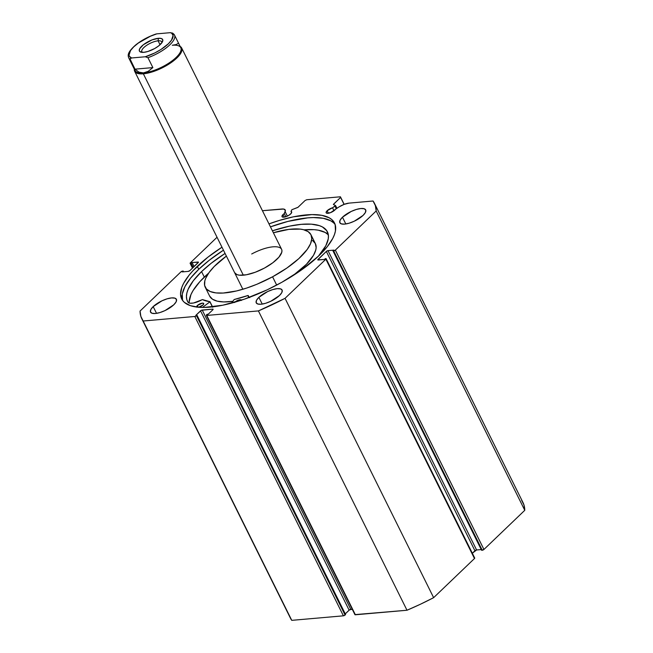 <?xml version="1.0" encoding="UTF-8"?>
<svg xmlns="http://www.w3.org/2000/svg" width="653" height="653" viewBox="0 0 653 653"><rect width="100%" height="100%" fill="white"/><g stroke="black" fill="none" stroke-linecap="round" stroke-linejoin="round"><path stroke-width="0.98" d="M521.657 500.345L523.975 504.973L524.767 510.311L483.938 549.459L335.34 250.123L376.177 210.976A129.857 45.473 153.6 0 0 374.43 203.271A129.857 45.473 153.6 0 0 373.067 201.01L349.077 203.116A10.366 3.632 153.6 0 0 338.997 206.936L335.618 209.091A5.379 1.886 153.6 0 1 334.809 210.062A5.379 1.886 153.6 0 1 329.773 212.911A5.379 1.886 153.6 0 1 326.157 212.788A5.379 1.886 153.6 0 1 327.137 210.731L326.1 212.29L326.704 213.213L330.581 212.625L338.997 206.936L344.188 204.34L340.417 196.79L306.747 199.736L305.073 200.528L298.054 207.262L291.834 209.744L291.001 211.417L291.622 212.674L291.001 211.417A5.379 1.886 153.6 0 1 291.654 211.874A5.379 1.886 153.6 0 1 290.675 213.931A5.379 1.886 153.6 0 1 285.63 216.78A5.379 1.886 153.6 0 1 282.023 216.657A5.379 1.886 153.6 0 1 283.002 214.6L281.982 216.559L283.116 217.18L286.447 216.494L289.222 215.066L291.409 213.074L291.581 211.752L291.001 211.417L291.834 209.744L297.858 207.417L305.073 200.528L306.747 199.736L340.417 196.79L340.613 197.418L333.397 204.438L335.569 205.564L332.516 207.776L333.985 210.756L332.516 207.776L327.137 210.731L328.386 213.245L327.137 210.731A5.379 1.886 153.6 0 1 332.516 207.776L335.038 206.177L336.279 208.666L335.038 206.177L335.552 205.524L333.405 204.544L333.593 204.144L333.92 204.797L333.593 204.144L340.613 197.418L340.417 196.79L344.172 204.348L349.077 203.116L373.067 201.01L375.377 205.638L376.177 210.976L335.34 250.123L333.667 250.907L333.014 250.964L333.903 250.115L328.01 250.638L326.337 251.421L317.799 259.845L324.133 259.478L325.676 258.572L325.871 259.192L285.043 298.331L258.408 310.91L206.772 315.44L206.364 315.072L207.099 314.313L208.217 314.215L212.878 309.751L212.682 309.122L201.328 310.306L195.876 315.301L196.994 315.203L196.48 315.693L194.806 316.485L143.17 321.015L140.852 316.387L140.06 311.048L180.889 271.909L183.224 271.06L182.334 271.909L188.227 271.395L189.901 270.603L198.439 262.18L192.096 262.547L190.554 263.461L190.358 262.832L217.041 237.259L190.358 262.832A1.314 0.457 153.6 0 0 190.121 263.33L192.496 268.114M283.002 214.6L284.251 217.114L283.002 214.6A5.379 1.886 153.6 0 1 284.267 213.588L285.826 216.723L284.267 213.588L283.002 214.6M335.169 224.624L331.928 219.702L329.234 217.824L321.831 215.327L311.971 214.592L293.442 216.82L279.288 220.445L268.971 223.881A85.323 29.883 153.6 0 1 334.548 223.073A85.323 29.883 153.6 0 1 318.966 255.682A85.323 29.883 153.6 0 1 239.039 300.935A85.323 29.883 153.6 0 1 181.689 298.952A85.323 29.883 153.6 0 1 197.271 266.351L198.749 269.322L209.303 260.221L223.448 250.181A85.323 29.883 -26.4 0 0 198.749 269.322L197.271 266.351A85.323 29.883 153.6 0 1 221.979 247.209L207.825 257.249L192.847 270.84L189.052 275.24L183.485 283.59L181.771 287.459L180.554 294.397L182.318 300.054L184.301 302.323L190.374 305.669L199.051 307.294L204.267 307.432L222.795 305.212L244.361 299.172L267.118 289.85L281.974 282.202L302.372 269.297L318.966 255.682L327.186 246.785L332.744 238.435L334.458 234.566L335.446 230.95L335.169 224.624A85.323 29.883 -26.4 0 0 270.448 226.852L287.973 221.4L307.71 217.865L313.44 217.563L323.3 218.298L330.712 220.796L333.405 222.673M258.882 297.344L262.237 304.094L258.882 297.344L256.556 300.258L256.139 302.592L257.715 303.988L261.037 304.241L265.591 303.302L270.693 301.319L279.46 295.54A14.431 5.053 153.6 0 1 265.942 303.188A14.431 5.053 153.6 0 1 256.245 302.853A14.431 5.053 153.6 0 1 258.882 297.344A14.431 5.053 153.6 0 1 272.399 289.687A14.431 5.053 153.6 0 1 282.096 290.022A14.431 5.053 153.6 0 1 279.46 295.54L281.794 292.626L282.202 290.283L280.627 288.887L277.313 288.642L272.75 289.581L267.648 291.565L258.882 297.344M153.186 306.608L156.532 313.358L153.186 306.608L150.851 309.522L150.443 311.856L152.018 313.26L155.341 313.505L159.895 312.567L164.997 310.583L173.763 304.804A14.431 5.053 153.6 0 1 160.246 312.461A14.431 5.053 153.6 0 1 150.549 312.126A14.431 5.053 153.6 0 1 153.186 306.608A14.431 5.053 153.6 0 1 166.703 298.952A14.431 5.053 153.6 0 1 176.4 299.294A14.431 5.053 153.6 0 1 173.763 304.804L176.098 301.89L176.506 299.556L174.931 298.152L171.608 297.907L167.054 298.845L161.952 300.829L153.186 306.608M342.474 217.22L345.821 223.971L342.474 217.22L340.14 220.134L339.731 222.469L341.307 223.873L344.621 224.118L349.184 223.179L354.285 221.196L363.052 215.417A14.431 5.053 153.6 0 1 349.535 223.073A14.431 5.053 153.6 0 1 339.838 222.738A14.431 5.053 153.6 0 1 342.474 217.22A14.431 5.053 153.6 0 1 355.983 209.564A14.431 5.053 153.6 0 1 365.688 209.907A14.431 5.053 153.6 0 1 363.052 215.417L365.378 212.503L365.786 210.168L364.219 208.764L360.897 208.519L356.342 209.458L351.241 211.441L342.474 217.22M262.433 210.707L283.655 209.05L285.385 210.429L284.267 213.588L285.141 211.662L287.353 216.11L285.141 211.662A10.366 3.632 153.6 0 0 285.255 210.005A10.366 3.632 153.6 0 0 281.818 209.009L262.433 210.707M374.43 203.271L523.02 502.606A129.857 45.473 -26.4 0 1 524.767 510.311L376.177 210.976L524.767 510.311L483.938 549.459L481.604 550.299L333.014 250.964L481.604 550.299L482.257 550.242A1.314 0.457 -26.4 0 0 483.938 549.459L335.34 250.123A1.314 0.457 153.6 0 1 333.667 250.907L482.257 550.242L333.667 250.907L333.014 250.964L333.903 250.115L328.01 250.638L476.6 549.973L472.331 553.246L474.927 550.757L326.337 251.421L474.927 550.757A1.314 0.457 -26.4 0 1 476.6 549.973L328.01 250.638A1.314 0.457 153.6 0 0 326.337 251.421L318.052 259.363L318.354 259.984L318.052 259.363A1.314 0.457 153.6 0 0 317.807 259.87A1.314 0.457 153.6 0 0 318.248 259.992L324.133 259.478L325.676 258.572A1.314 0.457 153.6 0 1 326.116 258.694A1.314 0.457 153.6 0 1 325.871 259.192L474.47 558.527L433.633 597.666L420.401 604.245L406.999 610.245L354.922 614.62M481.237 549.565L476.6 549.973L481.237 549.565M474.274 557.907L474.47 558.527L433.633 597.666L285.043 298.331L325.871 259.192L474.47 558.527A1.314 0.457 -26.4 0 0 474.707 558.029L326.116 258.694M290.365 618.024L143.17 321.015A129.857 45.473 153.6 0 1 141.799 318.754L290.397 618.089A129.857 45.473 -26.4 0 0 291.76 620.35L343.396 615.82L194.806 316.485L343.396 615.82L291.76 620.35L143.17 321.015L194.806 316.485A1.314 0.457 153.6 0 0 196.48 315.693L345.07 615.028L343.396 615.82A1.314 0.457 -26.4 0 0 345.07 615.028L345.584 614.538L196.994 315.203L345.584 614.538L345.07 615.028L196.48 315.693L196.994 315.203L195.876 315.301L200.536 310.828A1.314 0.457 153.6 0 1 202.21 310.044L350.8 609.38L352.253 609.249L349.477 609.886L345.257 613.877L349.126 610.163L200.536 310.828L349.126 610.163A1.314 0.457 -26.4 0 1 350.8 609.38L202.21 310.044L212.682 309.122L212.96 309.669L212.682 309.122A1.314 0.457 153.6 0 1 213.123 309.244A1.314 0.457 153.6 0 1 212.878 309.751L208.217 314.215L206.577 314.811A1.314 0.457 153.6 0 0 206.34 315.309A1.314 0.457 153.6 0 0 206.772 315.44L258.408 310.91L406.999 610.245L355.371 614.775L206.772 315.44L355.371 614.775A1.314 0.457 -26.4 0 1 354.93 614.644L206.34 315.309M190.121 263.33A1.314 0.457 153.6 0 0 190.554 263.461L192.749 267.877L190.554 263.461L192.096 262.547L197.99 262.033A1.314 0.457 153.6 0 1 198.43 262.155A1.314 0.457 153.6 0 1 198.186 262.661L189.901 270.603A1.314 0.457 153.6 0 1 188.227 271.395L182.334 271.909L183.224 271.06L182.571 271.117A1.314 0.457 153.6 0 0 180.889 271.909L140.06 311.048A129.857 45.473 153.6 0 0 141.799 318.754M344.074 204.381L340.613 197.418L344.074 204.381M191.215 263.404L193.215 267.428L191.215 263.404M192.096 262.547L194.096 266.579L192.096 262.547M197.99 262.033L198.267 262.579L197.99 262.033M183.224 271.06L183.591 271.795L183.224 271.06M198.749 269.322A85.323 29.883 -26.4 0 0 182.546 300.38L182.269 294.046L184.962 286.561L190.529 278.211L198.749 269.322M406.999 610.245A129.857 45.473 -26.4 0 0 433.633 597.666L285.043 298.331A129.857 45.473 153.6 0 1 258.408 310.91L406.999 610.245M336.875 208.291L335.56 205.638M251.699 253.993A26.234 9.191 153.6 0 1 281.614 249.348A26.234 9.191 153.6 0 1 264.538 268.032L272.84 262.735L278.904 257.184L281.794 252.213L281.9 250.189M310.991 234.77A59.023 20.667 153.6 0 0 273.378 232.762L288.904 229.374L300.331 229.13L303.376 229.66L308.134 231.627L310.967 234.721L311.767 238.827L310.51 243.789L307.236 249.405L298.845 258.604L286.945 267.999L272.57 276.799A59.023 20.667 153.6 0 1 205.246 287.255A59.023 20.667 153.6 0 1 226.387 256.09L214.16 266.555L209.001 272.619L205.728 278.235L204.838 280.814L204.609 285.369L206.438 288.985L210.25 291.524L215.898 292.895L223.171 293.042L236.5 290.96L246.499 288.12L256.947 284.243L272.57 276.799L276.676 285.083L272.57 276.799A59.023 20.667 153.6 0 0 310.991 234.77L315.358 243.569A59.023 20.667 -26.4 0 1 292.977 275.639L306.445 264.277L313.489 255.331L315.766 250.017L316.142 247.634L315.334 243.528L312.501 240.435M205.246 287.255L209.621 296.062A59.023 20.667 -26.4 0 0 232.697 301.319L223.718 301.931L217.229 301.164L212.47 299.196L209.637 296.103M234.598 272.636L236.843 274.578L239.357 275.182L246.418 274.766L255.258 272.252L264.538 268.032A26.234 9.191 153.6 0 1 234.623 272.676L234.639 272.717M158.099 40.829A11.15 3.902 -26.4 0 0 145.839 45.906A11.15 3.902 -26.4 0 0 142.313 52.371A11.15 3.902 153.6 0 1 141.823 51.816A11.15 3.902 153.6 0 1 146.623 45.359A11.15 3.902 153.6 0 1 158.099 40.829L160.042 44.747L158.099 40.829A11.15 3.902 153.6 0 1 161.797 41.898A11.15 3.902 153.6 0 1 161.944 42.625A11.15 3.902 -26.4 0 0 158.099 40.829L158.369 38.298L158.099 40.829M143.717 52.338A12.987 4.547 153.6 0 1 141.015 52.191A12.987 4.547 153.6 0 1 143.187 44.902A12.987 4.547 153.6 0 1 158.369 38.298L151.986 39.931L143.391 44.739L139.685 48.755L139.318 50.852L139.807 51.603L143.717 52.338L147.823 51.489L154.679 48.542L158.695 45.89L162.401 41.882L162.768 39.776L161.356 38.519L158.369 38.298A12.987 4.547 153.6 0 1 162.589 41.482A12.987 4.547 153.6 0 1 143.717 52.338M143.35 73.805A26.234 9.191 -26.4 0 0 172.563 61.578A26.234 9.191 -26.4 0 0 180.146 46.42A26.234 9.191 153.6 0 1 181.648 47.955A26.234 9.191 153.6 0 1 170.343 63.145A26.234 9.191 153.6 0 1 143.35 73.805L243.324 275.191L143.35 73.805A26.234 9.191 153.6 0 1 134.649 71.283A26.234 9.191 153.6 0 1 134.33 69.169A26.234 9.191 -26.4 0 0 143.35 73.805L143.448 72.899L143.35 73.805M178.016 43.482L176.098 44.592L172.294 45.245A25.581 8.954 153.6 0 1 177.632 45.522A25.581 8.954 153.6 0 1 173.355 59.88A25.581 8.954 153.6 0 1 143.448 72.899A25.581 8.954 153.6 0 1 134.64 68.443M173.102 33.581A25.581 8.954 153.6 0 1 174.498 35.042A25.581 8.954 153.6 0 1 147.953 57.684L152.867 67.594L148.19 71.34L143.448 72.899A25.581 8.954 -26.4 0 0 169.764 62.508A25.581 8.954 -26.4 0 0 180.783 47.702L174.498 35.042L172.531 33.025M128.568 57.529A25.581 8.954 -26.4 0 0 130.078 59.252A25.581 8.954 153.6 0 1 128.682 57.791L134.959 70.442A25.581 8.954 -26.4 0 0 143.448 72.899L138.95 72.157L135 69.161L130.004 58.901L131.645 57.97L145.293 56.77L147.953 57.684L152.867 67.594L135 69.161L130.078 59.252L130.51 58.264L131.645 57.97L129.441 56.346L129.025 55.178L130.535 50.534L133.743 46.828L138.403 43L150.435 36.225L156.793 33.858L170.449 32.666L172.833 33.238L170.449 32.666L171.763 33.344L173.069 35.45L171.551 40.094L168.352 43.8L160.932 49.489L154.851 52.917L145.293 56.77L131.645 57.97A24.267 8.497 153.6 0 1 133.743 46.828A24.267 8.497 153.6 0 1 156.793 33.858L170.449 32.666A24.267 8.497 153.6 0 1 168.352 43.8A24.267 8.497 153.6 0 1 145.293 56.77L147.953 57.684A25.581 8.954 -26.4 0 0 174.62 35.303M152.867 67.594L148.19 71.34L143.448 72.899L138.95 72.157L135 69.161L152.867 67.594M155.659 34.152L156.198 33.956M249.209 297.425A12.072 4.228 153.6 0 1 248.328 296.617A12.072 4.228 153.6 0 1 248.205 295.515L248.009 295.491A69.259 24.251 153.6 0 1 234.215 299.498L231.342 303.18L234.215 299.498L248.091 295.466L248.769 297.156L249.715 297.613M234.933 302.184A3.934 1.379 153.6 0 1 234.998 302.119L234.615 302.527M198.561 307.302L202.993 305.008A3.934 1.379 153.6 0 1 198.716 307.261M196.675 307.049A3.934 1.379 153.6 0 1 196.651 307.016A3.934 1.379 153.6 0 1 197.361 305.514L198.202 307.22L197.361 305.514L196.773 307.171M201.573 271.591A78.107 27.353 153.6 0 1 225.073 253.446L211.197 263.265L201.573 271.591L204.299 277.092L201.573 271.591L193.329 280.708L188.195 289.14L186.88 292.968L186.431 296.478L186.84 299.621L188.105 302.355A78.107 27.353 153.6 0 1 187.476 301.278A78.107 27.353 153.6 0 1 201.573 271.591M272.407 230.803A78.107 27.353 153.6 0 1 327.406 231.815A78.107 27.353 153.6 0 1 318.346 256.262L325.831 245.732L328.247 238.9L328.435 235.872L326.769 230.721L322.435 226.95L319.317 225.628L311.326 224.167L301.27 224.346L289.532 226.142L272.407 230.803M304.004 229.848L314.06 229.668L318.338 230.199L325.161 232.452L328.328 234.786A78.107 27.353 -26.4 0 0 304.061 229.84M208.633 273.142A78.107 27.353 -26.4 0 0 204.299 277.092A78.107 27.353 -26.4 0 0 189.199 303.033M212.405 306.894L209.899 301.849L202.479 307.441L209.899 301.849L212.405 306.894M209.988 301.719L209.94 301.694A69.259 24.251 153.6 0 1 202.471 299.605L202.177 299.67A12.072 4.228 153.6 0 1 188.113 302.355L190.072 303.221L193.476 303.016L202.471 299.605L209.98 301.71L212.715 307.22M202.993 305.008L203.728 303.58L202.381 303.139L197.361 305.514A3.934 1.379 153.6 0 1 201.051 303.425A3.934 1.379 153.6 0 1 203.703 303.514A3.934 1.379 153.6 0 1 202.993 305.008M241.373 300.47L240.924 299.8L239.422 299.825L234.998 302.119A3.934 1.379 153.6 0 1 238.68 300.021A3.934 1.379 153.6 0 1 241.332 300.111A3.934 1.379 153.6 0 1 241.365 300.184M208.87 272.938L199.81 281.712L193.084 290.544L190.929 294.642L189.158 301.98M212.519 306.877L209.98 301.768M248.205 295.515L249.128 297.384L248.205 295.515M336.915 208.266L335.552 205.532M181.648 47.955L281.614 249.348M134.649 71.283L242.851 289.263M155.985 34.013C148.288 36.633 141.497 40.298 135.62 45.008C126.649 52.975 128.045 55.668 128.682 57.791M248.197 295.491L249.144 297.393"/></g></svg>
